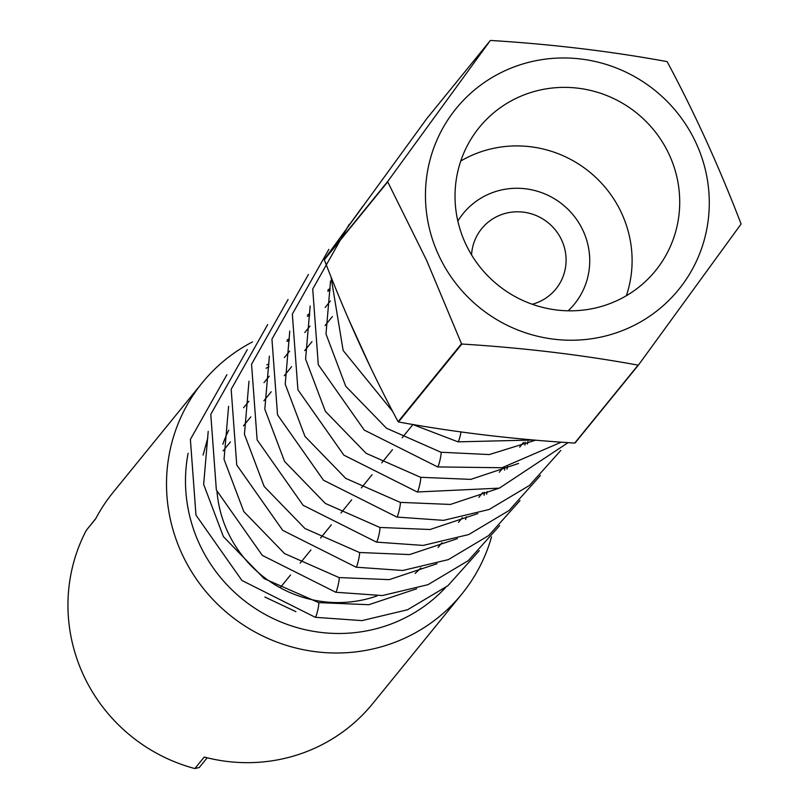 <?xml version="1.0" encoding="UTF-8"?>
<svg xmlns="http://www.w3.org/2000/svg" width="809" height="809" viewBox="0 0 809 809"><rect width="100%" height="100%" fill="white"/><g stroke="black" fill="none" stroke-linecap="round" stroke-linejoin="round"><path stroke-width="1.21" d="M188.123 453.293A150.97 146.914 39.1 0 0 305.317 629.726A150.97 146.914 39.1 0 0 445.466 587.668M266.09 368.257A135.902 132.261 -140.9 0 1 268.922 366.699M466.267 516.769A135.902 132.261 -140.9 0 1 465.63 519.53M217.024 491.811A119.53 116.324 39.1 0 0 227.359 531.119A119.53 116.324 39.1 0 0 377.065 595.899M415.128 573.419A119.53 116.324 39.1 0 0 420.872 567.918M228.775 430.176A119.53 116.324 39.1 0 0 222.839 444.293M491.538 536.893A167.342 162.852 -140.9 0 1 461.899 593.958A167.342 162.852 -140.9 0 1 229.321 614.698A167.342 162.852 -140.9 0 1 202.26 382.768L113.078 492.418A167.342 162.852 39.1 0 0 95.664 518.822L86.29 530.35L95.877 518.417M207.175 757.79L199.267 767.508L194.848 768.55A167.342 162.852 -140.9 0 1 86.29 530.35M194.848 768.55L204.222 757.032A167.342 162.852 39.1 0 0 372.716 703.608L461.899 593.958M202.26 382.768A167.342 162.852 -140.9 0 1 252.469 341.934M457.843 221.09A71.718 69.796 -140.9 0 1 489.202 193.927A71.718 69.796 -140.9 0 1 577.363 220.574A71.718 69.796 -140.9 0 1 568.151 310.808M471.556 254.896A47.812 46.528 -140.9 0 1 481.689 228.664A47.812 46.528 -140.9 0 1 499.062 215.568A47.812 46.528 -140.9 0 1 555.995 230.777A47.812 46.528 -140.9 0 1 555.874 289.005A47.812 46.528 -140.9 0 1 532.251 304.265M280.157 587.739L290.532 574.987M300.2 563.104L310.919 549.928M320.586 538.036L331.306 524.859M340.973 512.967L351.693 499.79M361.36 487.908L372.079 474.731M381.757 462.839L392.476 449.662M402.144 437.78L412.863 424.594M223.132 450.886L230.434 441.916M243.519 425.827L250.82 416.857M263.906 400.758L271.207 391.789M284.293 375.689L291.594 366.72M304.69 350.631L311.981 341.661M325.076 325.562L332.368 316.592M426.818 118.569L324.369 259.345L387.764 181.408L490.214 40.632L426.818 118.569M490.214 40.632A179.295 174.481 -140.9 0 1 490.628 40.45C551.849 44.232 610.593 51.27 666.849 61.565A179.295 174.481 -140.9 0 1 667.223 61.838C694.375 112.411 718.968 166.371 741.004 223.739A179.295 174.481 -140.9 0 1 740.963 224.184L638.513 364.97A179.295 174.481 -140.9 0 1 638.099 365.142C582.146 354.888 523.403 347.85 461.878 344.027A179.295 174.481 -140.9 0 1 461.504 343.754L426.616 260.346L387.723 181.863A179.295 174.481 -140.9 0 1 387.764 181.408M438.367 254.501A143.436 139.593 -140.9 0 1 580.64 58.986A143.436 139.593 -140.9 0 1 683.099 283.817A143.436 139.593 -140.9 0 1 438.367 254.501M461.878 344.027L398.483 421.964C454.436 432.228 513.179 439.267 574.703 443.079L638.099 365.142M638.513 364.97L575.118 442.907A179.295 174.481 -140.9 0 1 574.703 443.079M461.504 343.754L398.109 421.701C370.815 370.805 346.222 316.845 324.328 259.8A179.295 174.481 -140.9 0 1 324.369 259.345M387.723 181.863L324.328 259.8M626.358 295.72A113.553 110.509 39.1 0 0 621.878 213.778A113.553 110.509 39.1 0 0 460.766 161.021M465.246 242.953A113.553 110.509 -140.9 0 1 479.272 127.448A113.553 110.509 -140.9 0 1 637.098 113.371A113.553 110.509 -140.9 0 1 655.462 270.752A113.553 110.509 -140.9 0 1 465.246 242.953M461.029 431.955A7.534 0.789 102.8 0 1 458.895 440.298A7.534 0.789 102.8 0 1 458.228 441.734A7.534 0.789 102.8 0 1 458.036 441.856L412.58 424.442M330.547 280.956L325.987 333.986L345.726 386.237L386.5 428.234L440.976 452.241A7.534 0.789 102.8 0 1 440.592 457.267A7.534 0.789 102.8 0 1 438.508 465.367A7.534 0.789 102.8 0 1 437.649 466.924L364.262 430.085L318.301 364.717L312.719 289.025L349.225 224.315M310.16 306.014L305.59 359.054L325.339 411.306L366.103 453.303L420.589 477.3A7.534 0.789 102.8 0 1 420.205 482.336A7.534 0.789 102.8 0 1 418.122 490.436A7.534 0.789 102.8 0 1 417.252 491.993L343.876 455.154L297.914 389.786L292.332 314.094L328.838 249.384M289.774 331.083L285.203 384.123L304.953 436.364L345.716 478.372L400.202 502.369A7.534 0.789 102.8 0 1 399.818 507.405A7.534 0.789 102.8 0 1 397.735 515.495A7.534 0.789 102.8 0 1 396.865 517.052L323.489 480.212L277.527 414.845L271.945 339.153L308.441 274.443M269.377 356.142L264.816 409.182L284.566 461.433L325.329 503.431L379.815 527.438A7.534 0.789 102.8 0 1 379.431 532.464A7.534 0.789 102.8 0 1 377.348 540.564A7.534 0.789 102.8 0 1 376.478 542.121L303.102 505.281L257.141 439.914L251.559 364.222L288.055 299.512M248.99 381.211L244.429 434.251L264.179 486.502L304.942 528.499L359.429 552.496A7.534 0.789 102.8 0 1 359.044 557.532A7.534 0.789 102.8 0 1 356.961 565.622A7.534 0.789 102.8 0 1 356.091 567.19L282.715 530.35L236.744 464.983L231.172 389.281L267.668 324.581M228.603 406.28L224.042 459.31L243.792 511.561L284.556 553.568L339.042 577.565A7.534 0.789 102.8 0 1 338.658 582.591A7.534 0.789 102.8 0 1 336.574 590.691A7.534 0.789 102.8 0 1 335.705 592.249L262.318 555.409L216.357 490.042L210.785 414.35L247.281 349.64M416.655 588.78L368.864 604.707L318.655 602.624A7.534 0.789 102.8 0 1 318.271 607.66A7.534 0.789 102.8 0 1 316.177 615.76A7.534 0.789 102.8 0 1 315.318 617.318L241.931 580.478L195.97 515.111L190.388 439.418L226.894 374.709M392.739 411.528L343.158 350.509L330.972 276.718M346.96 228.098L362.786 206.285M370.937 368.226L347.991 317.876M533.566 440.005L458.036 441.856M561.264 442.169L502.025 467.733L437.649 466.924M440.976 452.241L489.303 454.567L535.619 440.177M568.1 442.644L499.365 488.14L417.252 491.993M420.589 477.3L470.808 479.373L518.589 463.456M560.809 450.431L529.45 485.44L489.142 509.488L443.544 520.359L396.865 517.052M400.202 502.369L450.411 504.442L498.202 488.515M328.019 289.733L330.133 288.702M540.412 475.5L509.063 510.509L468.745 534.547L423.158 545.418L376.478 542.121M379.815 527.438L430.024 529.511L477.816 513.584M307.632 314.792L309.736 313.771M330.092 290.522L327.675 291.159M520.025 500.569L488.676 535.568L448.358 559.616L402.771 570.487L356.091 567.19M359.429 552.496L409.637 554.569L457.429 538.642M527.417 444.07L527.943 441.461M287.246 339.861L289.349 338.829M309.705 315.591L307.289 316.218M525.071 442.118L525.001 445.092M499.638 525.628L468.29 560.637L427.971 584.685L382.384 595.555L335.705 592.249M339.042 577.565L389.25 579.638L437.042 563.711M507.031 469.129L507.556 466.52M504.674 467.177L504.614 470.16M479.252 550.696L447.903 585.706L407.584 609.743L361.997 620.614L315.318 617.318M486.644 494.198L487.16 491.589M318.655 602.624L264.169 578.627L223.395 536.63L203.656 484.379L208.216 431.339M266.849 364.93L268.962 363.898M289.319 340.65L286.902 341.287M295.932 611.685L264.907 597.032M203.089 455.052L207.842 437.79M484.156 495.25L484.257 492.246M438.114 547.43L441.957 542.708M458.501 522.361L462.344 517.639M478.898 497.302L482.73 492.58M499.284 472.234L503.127 467.511M519.671 447.165L523.514 442.442M243.6 407.726L248.848 401.264M263.987 382.657L269.235 376.205M284.374 357.588L289.622 351.136M304.76 332.529L310.009 326.078M325.147 307.46L330.396 301.009"/></g></svg>
